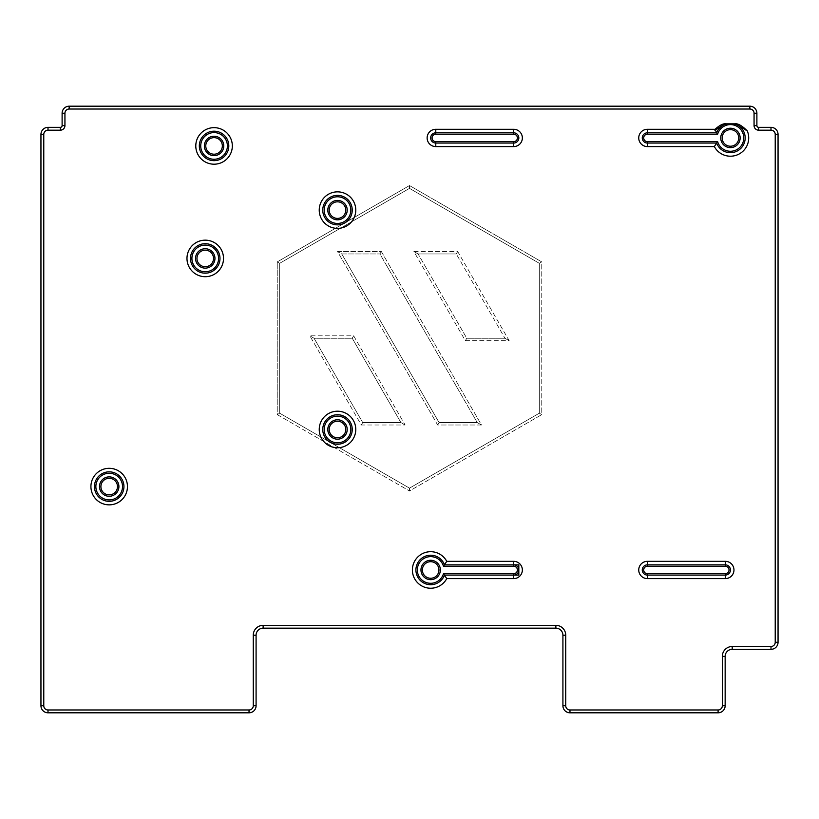 <?xml version="1.0" encoding="UTF-8"?>
<svg xmlns="http://www.w3.org/2000/svg" width="819" height="819" viewBox="0 0 819 819"><rect width="100%" height="100%" fill="white"/><g stroke="black" fill="none" stroke-linecap="round" stroke-linejoin="round"><path stroke-width="0.61" stroke-dasharray="4.09 3.07" d="M353.644 335.81L405.129 425L361.312 425L309.817 335.81L353.644 335.81L405.129 425L361.312 425L309.817 335.81L353.644 335.81L352.231 338.257L400.901 422.553L405.129 425L400.901 422.553L362.715 422.553L361.312 425L362.715 422.553L314.056 338.257L309.817 335.81L314.056 338.257L352.231 338.257L353.644 335.81M413.871 251.525L457.688 251.525L509.183 340.704L465.356 340.704L413.871 251.525L457.688 251.525L509.183 340.704L465.356 340.704L413.871 251.525L418.099 253.962L456.285 253.962L457.688 251.525L456.285 253.962L504.944 338.257L509.183 340.704L504.944 338.257L466.769 338.257L465.356 340.704L466.769 338.257L418.099 253.962L413.871 251.525M381.337 251.525L481.49 425L437.663 425L337.51 251.525L381.337 251.525L481.49 425L437.663 425L337.51 251.525L381.337 251.525L379.924 253.962L477.252 422.553L481.49 425L477.252 422.553L439.076 422.553L437.663 425L439.076 422.553L341.748 253.962L337.51 251.525L341.748 253.962L379.924 253.962L381.337 251.525M409.5 488.155L279.688 413.206L279.688 263.308L409.5 188.37L539.311 263.308L539.311 413.206L409.5 488.155L279.688 413.206L279.688 263.308L409.5 188.37L539.311 263.308L539.311 413.206L409.5 488.155L409.5 490.97L541.758 414.619L541.758 261.906L409.5 185.544L277.242 261.906L277.242 414.619L409.5 490.97L277.242 414.619L279.688 413.206L277.242 414.619L277.242 261.906L279.688 263.308L277.242 261.906L409.5 185.544L409.5 188.37L409.5 185.544L541.758 261.906L539.311 263.308L541.758 261.906L541.758 414.619L539.311 413.206L541.758 414.619L409.5 490.97L409.5 488.155M43.776 134.408L43.776 705.753A4.228 4.228 0 0 0 48.004 709.981L249.027 709.981A4.228 4.228 0 0 0 253.266 705.753L253.266 635.216A9.879 9.879 0 0 1 263.134 625.337L555.866 625.337A9.879 9.879 0 0 1 565.734 635.216L565.734 705.753A4.228 4.228 0 0 0 569.973 709.981L718.099 709.981A4.228 4.228 0 0 0 722.327 705.753L722.327 656.377A9.879 9.879 0 0 1 732.206 646.498L770.996 646.498A4.228 4.228 0 0 0 775.224 642.27L775.224 134.408A4.228 4.228 0 0 0 770.996 130.18L758.65 130.18A4.586 4.586 0 0 1 754.064 125.594L754.064 113.247A4.228 4.228 0 0 0 749.835 109.019L69.165 109.019A4.228 4.228 0 0 0 64.936 113.247L64.936 125.594A4.586 4.586 0 0 1 60.35 130.18L48.004 130.18A4.228 4.228 0 0 0 43.776 134.408L40.95 134.408A7.054 7.054 0 0 1 48.004 127.355L60.35 127.355A1.761 1.761 0 0 0 62.111 125.594L62.111 113.247A7.054 7.054 0 0 1 69.165 106.194L749.835 106.194A7.054 7.054 0 0 1 756.889 113.247L756.889 125.594A1.761 1.761 0 0 0 758.65 127.355L770.996 127.355A7.054 7.054 0 0 1 778.05 134.408L778.05 642.27A7.054 7.054 0 0 1 770.996 649.324L732.206 649.324A7.054 7.054 0 0 0 725.153 656.377L725.153 705.753A7.054 7.054 0 0 1 718.099 712.806L569.973 712.806A7.054 7.054 0 0 1 562.919 705.753L562.919 635.216A7.054 7.054 0 0 0 555.866 628.163L263.134 628.163A7.054 7.054 0 0 0 256.081 635.216L256.081 705.753A7.054 7.054 0 0 1 249.027 712.806L48.004 712.806A7.054 7.054 0 0 1 40.95 705.753L40.95 134.408M422.369 569.973A8.292 8.292 0 0 1 434.807 562.796A8.292 8.292 0 0 1 434.807 577.149A8.292 8.292 0 0 1 422.369 569.973M518.826 564.854L518.826 575.081L444.492 575.081A14.742 14.742 0 0 1 421.836 581.777A14.742 14.742 0 0 1 421.836 558.159A14.742 14.742 0 0 1 444.492 564.854L518.826 564.854M513.718 564.854A5.119 5.119 0 0 1 518.826 569.973A5.119 5.119 0 0 1 513.718 575.081M722.153 137.94A8.292 8.292 0 0 1 734.582 130.764A8.292 8.292 0 0 1 734.582 145.117A8.292 8.292 0 0 1 722.153 137.94M716.615 132.821A14.742 14.742 0 0 1 724.569 124.416A14.742 14.742 0 0 0 716.615 132.821L647.379 132.821A5.119 5.119 0 0 0 642.27 137.94A5.119 5.119 0 0 0 647.379 143.049L716.615 143.049A14.742 14.742 0 0 0 740.571 148.648A14.742 14.742 0 0 0 736.301 124.416A14.742 14.742 0 0 1 740.571 148.648A14.742 14.742 0 0 1 716.615 143.049M329.207 210.114A8.292 8.292 0 0 1 341.646 202.938A8.292 8.292 0 0 1 341.646 217.291A8.292 8.292 0 0 1 329.207 210.114M100.901 486.588A8.292 8.292 0 0 1 113.339 479.412A8.292 8.292 0 0 1 113.339 493.765A8.292 8.292 0 0 1 100.901 486.588M329.207 429.484A8.292 8.292 0 0 1 341.646 422.307A8.292 8.292 0 0 1 341.646 436.66A8.292 8.292 0 0 1 329.207 429.484M196.959 258.435A8.292 8.292 0 0 1 209.388 251.259A8.292 8.292 0 0 1 209.388 265.612A8.292 8.292 0 0 1 196.959 258.435M205.774 145.925A8.292 8.292 0 0 1 218.202 138.749A8.292 8.292 0 0 1 218.202 153.102A8.292 8.292 0 0 1 205.774 145.925M435.78 132.821L513.718 132.821A5.119 5.119 0 0 1 518.826 137.94A5.119 5.119 0 0 1 513.718 143.049L435.78 143.049A5.119 5.119 0 0 1 430.661 137.94A5.119 5.119 0 0 1 435.78 132.821M647.379 564.854L725.327 564.854A5.119 5.119 0 0 1 730.435 569.973A5.119 5.119 0 0 1 725.327 575.081L647.379 575.081A5.119 5.119 0 0 1 642.27 569.973A5.119 5.119 0 0 1 647.379 564.854A5.119 5.119 0 0 0 642.27 569.973A5.119 5.119 0 0 0 647.379 575.081M337.5 444.226A14.742 14.742 0 0 1 322.758 429.484A14.742 14.742 0 0 1 337.5 414.742A14.742 14.742 0 0 1 352.242 429.484A14.742 14.742 0 0 1 337.5 444.226A14.742 14.742 0 0 1 322.758 429.484A14.742 14.742 0 0 1 337.5 414.742A14.742 14.742 0 0 1 352.242 429.484A14.742 14.742 0 0 1 337.5 444.226M109.193 501.33A14.742 14.742 0 0 1 94.451 486.588A14.742 14.742 0 0 1 109.193 471.846A14.742 14.742 0 0 1 123.935 486.588A14.742 14.742 0 0 1 109.193 501.33A14.742 14.742 0 0 1 94.451 486.588A14.742 14.742 0 0 1 109.193 471.846A14.742 14.742 0 0 1 123.935 486.588A14.742 14.742 0 0 1 109.193 501.33M337.5 224.856A14.742 14.742 0 0 1 322.758 210.114A14.742 14.742 0 0 1 337.5 195.372A14.742 14.742 0 0 1 352.242 210.114A14.742 14.742 0 0 1 337.5 224.856A14.742 14.742 0 0 1 322.758 210.114A14.742 14.742 0 0 1 337.5 195.372A14.742 14.742 0 0 1 352.242 210.114A14.742 14.742 0 0 1 337.5 224.856M205.241 273.177A14.742 14.742 0 0 1 190.499 258.435A14.742 14.742 0 0 1 205.241 243.693A14.742 14.742 0 0 1 219.983 258.435A14.742 14.742 0 0 1 205.241 273.177A14.742 14.742 0 0 1 190.499 258.435A14.742 14.742 0 0 1 205.241 243.693A14.742 14.742 0 0 1 219.983 258.435A14.742 14.742 0 0 1 205.241 273.177M214.066 160.667A14.742 14.742 0 0 1 199.324 145.925A14.742 14.742 0 0 1 214.066 131.183A14.742 14.742 0 0 1 228.808 145.925A14.742 14.742 0 0 1 214.066 160.667A14.742 14.742 0 0 1 199.324 145.925A14.742 14.742 0 0 1 214.066 131.183A14.742 14.742 0 0 1 228.808 145.925A14.742 14.742 0 0 1 214.066 160.667M400.901 422.553L352.231 338.257L314.056 338.257L362.715 422.553L400.901 422.553M456.285 253.962L418.099 253.962L466.769 338.257L504.944 338.257L456.285 253.962M477.252 422.553L379.924 253.962L341.748 253.962L439.076 422.553L477.252 422.553M43.776 705.753L40.95 705.753M48.004 127.355L48.004 130.18M60.35 127.355L60.35 130.18M62.111 125.594L64.936 125.594M62.111 113.247L64.936 113.247M69.165 106.194L69.165 109.019M749.835 106.194L749.835 109.019M756.889 113.247L754.064 113.247M756.889 125.594L754.064 125.594M758.65 127.355L758.65 130.18M770.996 127.355L770.996 130.18M778.05 134.408L775.224 134.408M778.05 642.27L775.224 642.27M770.996 649.324L770.996 646.498M732.206 649.324L732.206 646.498M725.153 656.377L722.327 656.377M725.153 705.753L722.327 705.753M718.099 712.806L718.099 709.981M569.973 712.806L569.973 709.981M562.919 705.753L565.734 705.753M562.919 635.216L565.734 635.216M555.866 628.163L555.866 625.337M263.134 628.163L263.134 625.337M256.081 635.216L253.266 635.216M256.081 705.753L253.266 705.753M249.027 712.806L249.027 709.981M48.004 712.806L48.004 709.981M513.718 132.821A5.119 5.119 0 0 1 518.826 137.94A5.119 5.119 0 0 1 513.718 143.049M444.492 575.081A14.742 14.742 0 0 1 421.836 581.777A14.742 14.742 0 0 1 421.836 558.159A14.742 14.742 0 0 1 444.492 564.854"/><path stroke-width="1.23" d="M518.826 569.973L518.826 564.854L444.492 564.854A14.742 14.742 0 0 0 421.836 558.159A14.742 14.742 0 0 0 421.836 581.777A14.742 14.742 0 0 0 444.492 575.081L518.826 575.081L518.826 569.973M770.996 649.324A7.054 7.054 0 0 0 778.05 642.27L778.05 134.408A7.054 7.054 0 0 0 770.996 127.355L758.65 127.355A1.761 1.761 0 0 1 756.889 125.594L756.889 113.247A7.054 7.054 0 0 0 749.835 106.194L69.165 106.194A7.054 7.054 0 0 0 62.111 113.247L62.111 125.594A1.761 1.761 0 0 1 60.35 127.355L48.004 127.355A7.054 7.054 0 0 0 40.95 134.408L40.95 705.753A7.054 7.054 0 0 0 48.004 712.806L249.027 712.806A7.054 7.054 0 0 0 256.081 705.753L256.081 635.216A7.054 7.054 0 0 1 263.134 628.163L555.866 628.163A7.054 7.054 0 0 1 562.919 635.216L562.919 705.753A7.054 7.054 0 0 0 569.973 712.806L718.099 712.806A7.054 7.054 0 0 0 725.153 705.753L725.153 656.377A7.054 7.054 0 0 1 732.206 649.324L770.996 649.324L770.996 646.498L732.206 646.498A9.879 9.879 0 0 0 722.327 656.377L722.327 705.753A4.228 4.228 0 0 1 718.099 709.981L569.973 709.981A4.228 4.228 0 0 1 565.734 705.753L565.734 635.216A9.879 9.879 0 0 0 555.866 625.337L263.134 625.337A9.879 9.879 0 0 0 253.266 635.216L253.266 705.753A4.228 4.228 0 0 1 249.027 709.981L48.004 709.981A4.228 4.228 0 0 1 43.776 705.753L43.776 134.408A4.228 4.228 0 0 1 48.004 130.18L60.35 130.18A4.586 4.586 0 0 0 64.936 125.594L64.936 113.247A4.228 4.228 0 0 1 69.165 109.019L749.835 109.019A4.228 4.228 0 0 1 754.064 113.247L754.064 125.594A4.586 4.586 0 0 0 758.65 130.18L770.996 130.18A4.228 4.228 0 0 1 775.224 134.408L775.224 642.27A4.228 4.228 0 0 1 770.996 646.498M714.854 130.129L724.569 124.416L727.374 123.833A7.054 7.054 0 0 0 724.569 124.416A14.742 14.742 0 0 0 716.615 132.821L715.038 129.3C719.686 125.153 723.361 123.331 726.074 123.833L734.797 123.833C737.868 123.29 742.024 125.635 747.286 130.886L736.301 124.416A14.742 14.742 0 0 1 740.571 148.648A14.742 14.742 0 0 1 716.615 143.049L714.342 146.581A18.264 18.264 0 0 0 738.298 154.433A18.264 18.264 0 0 0 747.286 130.886M734.807 123.833L726.074 123.833M717.628 134.234L716.615 132.821L647.379 132.821A5.119 5.119 0 0 0 642.27 137.94A5.119 5.119 0 0 0 647.379 143.049L716.615 143.049L717.628 141.636L647.379 141.636A3.706 3.706 0 0 1 643.683 137.94A3.706 3.706 0 0 1 647.379 134.234L717.628 134.234A13.329 13.329 0 0 1 738.154 127.068A13.329 13.329 0 0 1 738.154 148.802A13.329 13.329 0 0 1 717.628 141.636M733.496 123.833L736.301 124.416A7.054 7.054 0 0 0 733.496 123.833M95.864 486.588A13.329 13.329 0 0 1 115.858 475.04A13.329 13.329 0 0 1 115.858 498.126A13.329 13.329 0 0 1 95.864 486.588M94.451 486.588A14.742 14.742 0 0 0 116.564 499.355A14.742 14.742 0 0 0 116.564 473.822A14.742 14.742 0 0 0 94.451 486.588M99.498 486.588A9.695 9.695 0 0 0 114.046 494.983A9.695 9.695 0 0 0 114.046 478.183A9.695 9.695 0 0 0 99.498 486.588M200.727 145.925A13.329 13.329 0 0 1 220.731 134.388A13.329 13.329 0 0 1 220.731 157.473A13.329 13.329 0 0 1 200.727 145.925M199.324 145.925A14.742 14.742 0 0 0 221.437 158.691A14.742 14.742 0 0 0 221.437 133.159A14.742 14.742 0 0 0 199.324 145.925M204.361 145.925A9.695 9.695 0 0 0 218.908 154.33A9.695 9.695 0 0 0 218.908 137.531A9.695 9.695 0 0 0 204.361 145.925M191.912 258.435A13.329 13.329 0 0 1 211.916 246.888A13.329 13.329 0 0 1 211.916 269.973A13.329 13.329 0 0 1 191.912 258.435M190.499 258.435A14.742 14.742 0 0 0 212.612 271.202A14.742 14.742 0 0 0 212.612 245.669A14.742 14.742 0 0 0 190.499 258.435M195.546 258.435A9.695 9.695 0 0 0 210.094 266.83A9.695 9.695 0 0 0 210.094 250.03A9.695 9.695 0 0 0 195.546 258.435M324.17 210.114A13.329 13.329 0 0 1 344.164 198.567A13.329 13.329 0 0 1 344.164 221.662A13.329 13.329 0 0 1 324.17 210.114M322.758 210.114A14.742 14.742 0 0 0 344.871 222.881A14.742 14.742 0 0 0 344.871 197.348A14.742 14.742 0 0 0 322.758 210.114M327.805 210.114A9.695 9.695 0 0 0 342.352 218.519A9.695 9.695 0 0 0 342.352 201.72A9.695 9.695 0 0 0 327.805 210.114M513.718 141.636L435.78 141.636A3.706 3.706 0 0 1 432.074 137.94A3.706 3.706 0 0 1 435.78 134.234L513.718 134.234A3.706 3.706 0 0 1 517.424 137.94A3.706 3.706 0 0 1 513.718 141.636L513.718 143.049A5.119 5.119 0 0 0 518.826 137.94A5.119 5.119 0 0 0 513.718 132.821L435.78 132.821A5.119 5.119 0 0 0 430.661 137.94A5.119 5.119 0 0 0 435.78 143.049L513.718 143.049L513.718 146.581A8.64 8.64 0 0 0 522.358 137.94A8.64 8.64 0 0 0 513.718 129.3L435.78 129.3A8.64 8.64 0 0 0 427.129 137.94A8.64 8.64 0 0 0 435.78 146.581L513.718 146.581M720.74 137.94A9.695 9.695 0 0 0 735.288 146.335A9.695 9.695 0 0 0 735.288 129.535A9.695 9.695 0 0 0 720.74 137.94M324.17 429.484A13.329 13.329 0 0 1 344.164 417.936A13.329 13.329 0 0 1 344.164 441.031A13.329 13.329 0 0 1 324.17 429.484M322.758 429.484A14.742 14.742 0 0 0 344.871 442.25A14.742 14.742 0 0 0 344.871 416.717A14.742 14.742 0 0 0 322.758 429.484M327.805 429.484A9.695 9.695 0 0 0 342.352 437.878A9.695 9.695 0 0 0 342.352 421.079A9.695 9.695 0 0 0 327.805 429.484M443.468 566.267L513.718 566.267A3.706 3.706 0 0 1 517.424 569.973A3.706 3.706 0 0 1 513.718 573.669L443.468 573.669A13.329 13.329 0 0 1 422.942 580.835A13.329 13.329 0 0 1 422.942 559.101A13.329 13.329 0 0 1 443.468 566.267L446.754 561.332A18.264 18.264 0 0 0 419.062 555.855A18.264 18.264 0 0 0 419.062 584.08A18.264 18.264 0 0 0 446.754 578.613L513.718 578.613A8.64 8.64 0 0 0 522.358 569.973A8.64 8.64 0 0 0 513.718 561.332L446.754 561.332M443.468 573.669L446.754 578.613M513.718 573.669L513.718 575.081A5.119 5.119 0 0 0 518.826 569.973A5.119 5.119 0 0 0 513.718 564.854L513.718 561.332M420.966 569.973A9.695 9.695 0 0 0 435.513 578.368A9.695 9.695 0 0 0 435.513 561.568A9.695 9.695 0 0 0 420.966 569.973M725.327 561.332L647.379 561.332A8.64 8.64 0 0 0 638.738 569.973A8.64 8.64 0 0 0 647.379 578.613L725.327 578.613A8.64 8.64 0 0 0 733.967 569.973A8.64 8.64 0 0 0 725.327 561.332L725.327 564.854L647.379 564.854A5.119 5.119 0 0 0 642.27 569.973A5.119 5.119 0 0 0 647.379 575.081L725.327 575.081A5.119 5.119 0 0 0 730.435 569.973A5.119 5.119 0 0 0 725.327 564.854L725.327 566.267A3.706 3.706 0 0 1 729.023 569.973A3.706 3.706 0 0 1 725.327 573.669L647.379 573.669A3.706 3.706 0 0 1 643.683 569.973A3.706 3.706 0 0 1 647.379 566.267L725.327 566.267M722.153 137.94A8.292 8.292 0 0 1 734.582 130.764A8.292 8.292 0 0 1 734.582 145.117A8.292 8.292 0 0 1 722.153 137.94M422.369 569.973A8.292 8.292 0 0 1 434.807 562.796A8.292 8.292 0 0 1 434.807 577.149A8.292 8.292 0 0 1 422.369 569.973M329.207 429.484A8.292 8.292 0 0 1 341.646 422.307A8.292 8.292 0 0 1 341.646 436.66A8.292 8.292 0 0 1 329.207 429.484M329.207 210.114A8.292 8.292 0 0 1 341.646 202.938A8.292 8.292 0 0 1 341.646 217.291A8.292 8.292 0 0 1 329.207 210.114M205.774 145.925A8.292 8.292 0 0 1 218.202 138.749A8.292 8.292 0 0 1 218.202 153.102A8.292 8.292 0 0 1 205.774 145.925M196.959 258.435A8.292 8.292 0 0 1 209.388 251.259A8.292 8.292 0 0 1 209.388 265.612A8.292 8.292 0 0 1 196.959 258.435M100.901 486.588A8.292 8.292 0 0 1 113.339 479.412A8.292 8.292 0 0 1 113.339 493.765A8.292 8.292 0 0 1 100.901 486.588M43.776 134.408L40.95 134.408M40.95 705.753L43.776 705.753M48.004 130.18L48.004 127.355M60.35 130.18L60.35 127.355M64.936 125.594L62.111 125.594M64.936 113.247L62.111 113.247M69.165 109.019L69.165 106.194M749.835 109.019L749.835 106.194M754.064 113.247L756.889 113.247M754.064 125.594L756.889 125.594M758.65 130.18L758.65 127.355M770.996 130.18L770.996 127.355M775.224 134.408L778.05 134.408M775.224 642.27L778.05 642.27M732.206 646.498L732.206 649.324M722.327 656.377L725.153 656.377M722.327 705.753L725.153 705.753M718.099 709.981L718.099 712.806M569.973 709.981L569.973 712.806M565.734 705.753L562.919 705.753M565.734 635.216L562.919 635.216M555.866 625.337L555.866 628.163M263.134 625.337L263.134 628.163M253.266 635.216L256.081 635.216M253.266 705.753L256.081 705.753M249.027 709.981L249.027 712.806M48.004 709.981L48.004 712.806M90.919 486.588A18.264 18.264 0 0 0 109.193 504.852A18.264 18.264 0 0 0 127.457 486.588A18.264 18.264 0 0 0 109.193 468.314A18.264 18.264 0 0 0 90.919 486.588M186.978 258.435A18.264 18.264 0 0 0 205.241 276.699A18.264 18.264 0 0 0 223.515 258.435A18.264 18.264 0 0 0 205.241 240.162A18.264 18.264 0 0 0 186.978 258.435M195.792 145.925A18.264 18.264 0 0 0 214.066 164.199A18.264 18.264 0 0 0 232.33 145.925A18.264 18.264 0 0 0 214.066 127.662A18.264 18.264 0 0 0 195.792 145.925M319.236 210.114A18.264 18.264 0 0 0 337.5 228.388A18.264 18.264 0 0 0 355.774 210.114A18.264 18.264 0 0 0 337.5 191.851A18.264 18.264 0 0 0 319.236 210.114M319.236 429.484A18.264 18.264 0 0 0 337.5 447.747A18.264 18.264 0 0 0 355.774 429.484A18.264 18.264 0 0 0 337.5 411.21A18.264 18.264 0 0 0 319.236 429.484M715.038 129.3L647.379 129.3A8.64 8.64 0 0 0 638.738 137.94A8.64 8.64 0 0 0 647.379 146.581L714.342 146.581M727.374 123.833A7.054 7.054 0 0 0 724.569 124.416M513.718 129.3L513.718 134.234M435.78 141.636L435.78 146.581M435.78 134.234L435.78 129.3M647.379 129.3L647.379 134.234M647.379 146.581L647.379 141.636M513.718 566.267L513.718 564.854M647.379 561.332L647.379 566.267M725.327 573.669L725.327 578.613M647.379 573.669L647.379 578.613M513.718 575.081L513.718 578.613"/></g></svg>
